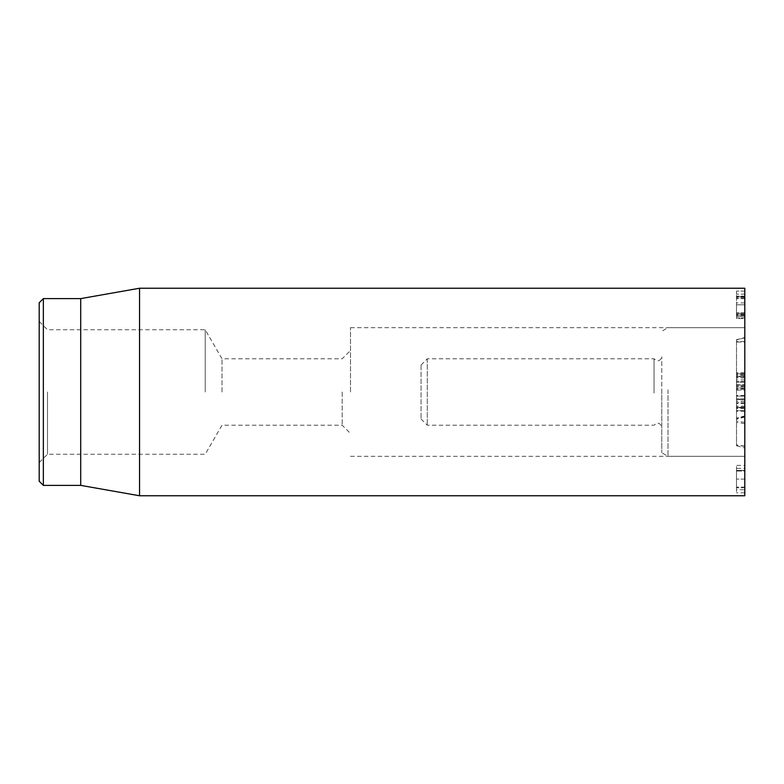 <?xml version="1.0" encoding="UTF-8"?>
<svg xmlns="http://www.w3.org/2000/svg" width="784" height="784" viewBox="0 0 784 784"><rect width="100%" height="100%" fill="white"/><g stroke="black" fill="none" stroke-linecap="round" stroke-linejoin="round"><path stroke-width="0.59" stroke-dasharray="3.92 2.94" d="M744.8 376.281L744.8 384.748L736.499 384.748L736.499 376.281L736.499 385.189L744.8 384.748L744.8 376.712L736.499 376.712L744.8 376.281L736.499 376.281M744.8 385.189L736.499 385.189M744.8 372.88L744.8 373.468L736.499 373.468L736.499 372.88L736.499 380.73L736.499 373.468L744.8 373.468L744.8 380.73L744.8 372.88L736.499 372.88M744.8 388.58L744.8 387.992L736.499 387.992L736.499 388.58L736.499 380.73L736.499 387.992L744.8 387.992L744.8 380.73L744.8 388.58L736.499 388.58M744.8 406.171L744.8 399.477L736.499 399.477L736.499 408.64L736.499 399.477L744.8 399.477L744.8 406.171L736.499 406.171M744.8 408.64L736.499 408.64M744.8 407.121L736.499 407.121M744.8 402.819L736.499 402.819M744.8 402.741L736.499 402.741L744.8 402.741M744.8 407.827L744.8 399.36L736.499 399.36L736.499 407.827L736.499 398.919L744.8 399.36L744.8 407.386L736.499 407.386L744.8 407.827L736.499 407.827M744.8 398.919L736.499 398.919M744.8 411.228L744.8 410.63L736.499 410.63L736.499 411.228L736.499 403.378L736.499 410.63L744.8 410.63L744.8 403.378L744.8 411.228L736.499 411.228M744.8 395.518L744.8 396.116L736.499 396.116L736.499 395.518L736.499 403.378L736.499 396.116L744.8 396.116L744.8 403.378L744.8 395.518L736.499 395.518M744.8 390.06L744.8 374.85L744.8 390.06L736.499 390.06L736.499 374.85L736.499 390.06M744.8 374.644L744.8 382.131L736.499 382.161L736.499 374.517L736.499 382.161L744.8 382.131L744.8 374.644L736.499 374.644M744.8 386.277L736.499 386.277L744.8 386.277M744.8 389.55L736.499 389.55M744.8 382.063L736.499 382.063M744.8 375.007L736.499 375.007M744.8 374.85L736.499 374.85M744.8 377.888L736.499 377.888M744.8 381.955L736.499 381.955M744.8 386.198L736.499 386.198M744.8 381.798L736.499 381.798L744.8 381.828M744.8 379.946L736.499 379.946M744.8 386.688L736.499 386.688M744.8 376.085L736.499 376.085M744.8 374.517L736.499 374.517M744.8 468.42L744.8 471.076L736.499 471.076L736.499 468.42L736.499 489.765L736.499 471.076L744.8 471.076L744.8 468.42L736.499 468.42M744.8 489.765L744.8 471.076L744.8 487.109L736.499 487.109L744.8 487.109L744.8 489.765L736.499 489.765M744.8 465.382L744.8 492.803L744.8 470.41L736.499 470.41L736.499 492.803L736.499 465.382L736.499 470.41L744.8 470.41L744.8 465.382L736.499 465.382M744.8 487.785L736.499 487.785L744.8 487.785M744.8 492.803L736.499 492.803M744.8 316.56L744.8 318.079L736.499 318.079L736.499 291.099L736.499 318.079L744.8 318.079L744.8 298.302L744.8 315.041L736.499 315.041L744.8 315.041L744.8 316.56L736.499 316.56M744.8 314.962L736.499 314.962M744.8 297.352L744.8 315.472L744.8 304.79L736.499 304.77L736.499 291.099L736.499 313.492L736.499 304.79L744.8 304.79L744.8 296.783L736.499 296.783L744.8 296.783L744.8 294.137L736.499 294.137L744.8 294.137L744.8 297.352L736.499 297.352M744.8 318.51L744.8 291.099L736.499 291.099L744.8 291.099L744.8 296.117L736.499 296.117L744.8 296.117L744.8 313.492L736.499 313.492L736.499 318.51L736.499 313.492L744.8 313.492L744.8 318.51L736.499 318.51M744.8 296.528L736.499 296.528M744.8 298.645L736.499 298.645M744.8 298.302L736.499 298.302L744.8 298.332M744.8 314.443L736.499 314.443M744.8 315.472L736.499 315.472M744.8 312.826L736.499 312.826L744.8 312.826M744.8 288.238L744.8 495.762M744.8 392L744.8 456.337L744.8 392M342.196 392L342.196 425.202L342.196 392M350.497 392L350.497 327.663L350.497 392M221.999 392L221.999 358.798L221.999 392M47.501 392L47.501 454.259L47.501 392M39.2 392L39.2 462.56L39.2 392M205.222 392L205.222 329.741L205.222 392M39.2 481.239L39.2 302.761M43.355 298.616L43.355 485.384M80.703 298.616L80.703 485.384M139.552 495.762L139.552 288.238M736.499 342.01L736.499 445.782L736.499 339.737L736.499 342.01L744.8 342.079L744.8 337.522L744.8 448.007L744.8 342.079M744.8 416.755L736.499 418.901M744.8 416.196L736.499 418.499M421.057 365.04L421.057 418.979L421.057 365.04M427.28 358.817L427.28 425.202L427.28 358.817M654.042 393.107L654.042 358.798L654.042 393.107M661.784 393.176L661.784 356.72L661.784 393.176M661.784 389.981L661.784 452.74L661.784 389.981M668.017 389.864L668.017 456.337L668.017 389.864M744.8 389.864L744.8 456.337L744.8 389.864M744.8 401.094L736.499 401.094M744.8 401.222L736.499 401.222M744.8 403.486L736.499 403.486M744.8 407.788L736.499 407.788M744.8 376.369L736.499 376.369M744.8 381.573L736.499 381.573L744.8 381.573M744.8 377.633L736.499 377.633M744.8 479.102L736.499 479.102L744.8 479.102M744.8 297.126L736.499 297.126M744.8 302.889L736.499 302.889M744.8 316.638L736.499 316.638M744.8 304.79L736.499 304.79M744.8 417.029L736.499 419.254M744.8 423.693L736.499 422.351M744.8 446.38L736.499 445.028M744.8 446.155L736.499 444.92M744.8 422.37L736.499 421.135M744.8 415.922L736.499 418.146L744.8 415.922M744.8 341.53L736.499 341.608M736.499 339.737L744.8 337.522L736.499 339.746M744.8 337.796L736.499 340.021M39.2 462.56L47.501 454.259L205.222 454.259L221.999 425.202L342.196 425.202L350.497 433.503M39.2 321.44L47.501 329.741L205.222 329.741L221.999 358.798L342.196 358.798L350.497 350.497M350.497 456.337L744.8 456.337L668.017 456.337L661.784 452.74M350.497 327.663L744.8 327.663L668.017 327.663L661.784 331.26M736.499 445.782L744.8 448.007M421.057 418.979L427.28 425.202L654.042 425.202C657.609 422.008 660.197 422.703 661.784 427.28M421.057 365.021L427.28 358.798L654.042 358.798C657.609 361.992 660.197 361.297 661.784 356.72"/><path stroke-width="1.18" d="M744.8 392L744.8 288.238L139.552 288.238L139.552 495.762L744.8 495.762L744.8 392M39.2 392L39.2 481.239L43.355 485.384L43.355 298.616L39.2 302.761L39.2 392M43.355 485.384L80.703 485.384L80.703 298.616L43.355 298.616M80.703 485.384L139.552 495.762M80.703 298.616L139.552 288.238"/></g></svg>
